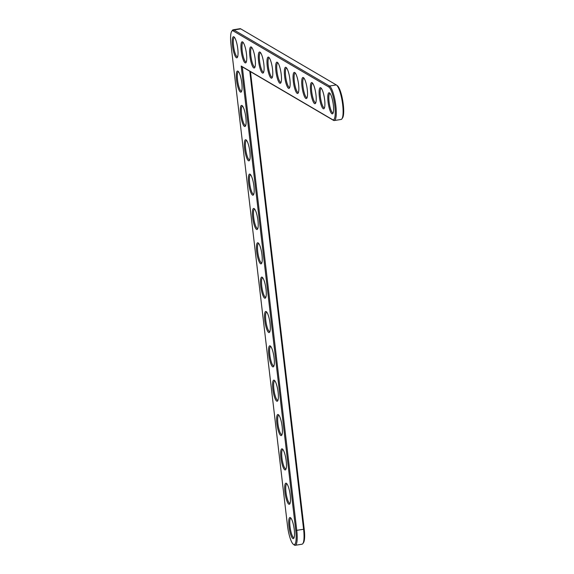 <?xml version="1.0" encoding="UTF-8"?>
<svg xmlns="http://www.w3.org/2000/svg" width="574" height="574" viewBox="0 0 574 574"><rect width="100%" height="100%" fill="white"/><g stroke="black" fill="none" stroke-linecap="round" stroke-linejoin="round"><path stroke-width="0.86" d="M241.195 66.046L295.761 530.505A16.725 3.76 80.9 0 1 293.336 544.288A16.725 3.76 80.9 0 1 287.488 525.655L231.006 44.844A16.725 3.76 80.9 0 1 231.709 31.34A16.725 3.76 80.9 0 1 233.223 30.924L328.766 86.975A16.725 3.76 80.9 0 1 334.821 105.745A16.725 3.76 80.9 0 1 332.604 119.672L241.195 66.046L242.314 66.864L296.78 530.498A17.572 3.953 80.9 0 1 295.208 545.3A17.572 3.953 80.9 0 1 294.232 544.977L293.336 544.288M237.779 48.819A10.684 2.404 80.9 0 1 237.327 57.443A10.684 2.404 80.9 0 1 232.771 47.649A10.684 2.404 80.9 0 1 234.048 36.923A10.684 2.404 80.9 0 1 237.779 48.819M246.468 53.913A10.684 2.404 80.9 0 1 246.016 62.544A10.684 2.404 80.9 0 1 241.453 52.743A10.684 2.404 80.9 0 1 242.73 42.017A10.684 2.404 80.9 0 1 246.468 53.913M241.819 83.165A10.684 2.404 80.9 0 1 241.367 91.79A10.684 2.404 80.9 0 1 236.804 81.996A10.684 2.404 80.9 0 1 238.081 71.262A10.684 2.404 80.9 0 1 241.819 83.165M255.15 59.007A10.684 2.404 80.9 0 1 254.705 67.639A10.684 2.404 80.9 0 1 250.142 57.838A10.684 2.404 80.9 0 1 251.419 47.111A10.684 2.404 80.9 0 1 255.15 59.007M245.851 117.505A10.684 2.404 80.9 0 1 245.399 126.137A10.684 2.404 80.9 0 1 240.836 116.335A10.684 2.404 80.9 0 1 242.113 105.609A10.684 2.404 80.9 0 1 245.851 117.505M249.884 151.852A10.684 2.404 80.9 0 1 249.432 160.476A10.684 2.404 80.9 0 1 244.868 150.682A10.684 2.404 80.9 0 1 246.153 139.948A10.684 2.404 80.9 0 1 249.884 151.852M263.839 64.109A10.684 2.404 80.9 0 1 263.387 72.733A10.684 2.404 80.9 0 1 258.824 62.939A10.684 2.404 80.9 0 1 260.108 52.205A10.684 2.404 80.9 0 1 263.839 64.109M272.528 69.203A10.684 2.404 80.9 0 1 272.076 77.827A10.684 2.404 80.9 0 1 267.513 68.033A10.684 2.404 80.9 0 1 268.79 57.3A10.684 2.404 80.9 0 1 272.528 69.203M281.21 74.297A10.684 2.404 80.9 0 1 280.758 82.921A10.684 2.404 80.9 0 1 276.194 73.128A10.684 2.404 80.9 0 1 277.479 62.401A10.684 2.404 80.9 0 1 281.21 74.297M253.916 186.191A10.684 2.404 80.9 0 1 253.471 194.823A10.684 2.404 80.9 0 1 248.908 185.022A10.684 2.404 80.9 0 1 250.185 174.295A10.684 2.404 80.9 0 1 253.916 186.191M257.956 220.538A10.684 2.404 80.9 0 1 257.504 229.162A10.684 2.404 80.9 0 1 252.94 219.368A10.684 2.404 80.9 0 1 254.217 208.635A10.684 2.404 80.9 0 1 257.956 220.538M261.988 254.885A10.684 2.404 80.9 0 1 261.536 263.509A10.684 2.404 80.9 0 1 256.973 253.715A10.684 2.404 80.9 0 1 258.257 242.981A10.684 2.404 80.9 0 1 261.988 254.885M289.899 79.391A10.684 2.404 80.9 0 1 289.447 88.016A10.684 2.404 80.9 0 1 284.883 78.222A10.684 2.404 80.9 0 1 286.161 67.495A10.684 2.404 80.9 0 1 289.899 79.391M298.58 84.486A10.684 2.404 80.9 0 1 298.128 93.117A10.684 2.404 80.9 0 1 293.572 83.316A10.684 2.404 80.9 0 1 294.849 72.589A10.684 2.404 80.9 0 1 298.58 84.486M307.269 89.587A10.684 2.404 80.9 0 1 306.817 98.211A10.684 2.404 80.9 0 1 302.254 88.418A10.684 2.404 80.9 0 1 303.531 77.684A10.684 2.404 80.9 0 1 307.269 89.587M315.951 94.681A10.684 2.404 80.9 0 1 315.506 103.306A10.684 2.404 80.9 0 1 310.943 93.512A10.684 2.404 80.9 0 1 312.22 82.778A10.684 2.404 80.9 0 1 315.951 94.681M324.64 99.776A10.684 2.404 80.9 0 1 324.188 108.4A10.684 2.404 80.9 0 1 319.625 98.606A10.684 2.404 80.9 0 1 320.902 87.872A10.684 2.404 80.9 0 1 324.64 99.776M333.329 104.87A10.684 2.404 80.9 0 1 332.877 113.494A10.684 2.404 80.9 0 1 328.314 103.7A10.684 2.404 80.9 0 1 329.591 92.974A10.684 2.404 80.9 0 1 333.329 104.87M266.02 289.224A10.684 2.404 80.9 0 1 265.568 297.849A10.684 2.404 80.9 0 1 261.012 288.055A10.684 2.404 80.9 0 1 262.289 277.328A10.684 2.404 80.9 0 1 266.02 289.224M270.06 323.571A10.684 2.404 80.9 0 1 269.608 332.195A10.684 2.404 80.9 0 1 265.044 322.401A10.684 2.404 80.9 0 1 266.322 311.668A10.684 2.404 80.9 0 1 270.06 323.571M274.092 357.911A10.684 2.404 80.9 0 1 273.64 366.542A10.684 2.404 80.9 0 1 269.077 356.741A10.684 2.404 80.9 0 1 270.354 346.014A10.684 2.404 80.9 0 1 274.092 357.911M278.125 392.257A10.684 2.404 80.9 0 1 277.673 400.882A10.684 2.404 80.9 0 1 273.109 391.088A10.684 2.404 80.9 0 1 274.394 380.354A10.684 2.404 80.9 0 1 278.125 392.257M282.157 426.597A10.684 2.404 80.9 0 1 281.712 435.228A10.684 2.404 80.9 0 1 277.149 425.427A10.684 2.404 80.9 0 1 278.426 414.701A10.684 2.404 80.9 0 1 282.157 426.597M286.196 460.944A10.684 2.404 80.9 0 1 285.744 469.568A10.684 2.404 80.9 0 1 281.181 459.774A10.684 2.404 80.9 0 1 282.458 449.04A10.684 2.404 80.9 0 1 286.196 460.944M290.229 495.283A10.684 2.404 80.9 0 1 289.777 503.915A10.684 2.404 80.9 0 1 285.213 494.114A10.684 2.404 80.9 0 1 286.498 483.387A10.684 2.404 80.9 0 1 290.229 495.283M294.261 529.63A10.684 2.404 80.9 0 1 293.809 538.254A10.684 2.404 80.9 0 1 289.253 528.46A10.684 2.404 80.9 0 1 290.53 517.734A10.684 2.404 80.9 0 1 294.261 529.63M231.709 31.34L232.348 30.408A17.572 3.953 80.9 0 1 233.18 29.791A17.572 3.953 80.9 0 1 233.934 29.97L329.476 86.021A17.572 3.953 80.9 0 1 335.639 104.159A17.572 3.953 80.9 0 1 334.269 120.54A17.572 3.953 80.9 0 1 333.516 120.361L242.314 66.864M237.622 56.819A9.837 2.21 80.9 0 1 237.507 56.855A9.837 2.21 80.9 0 1 233.769 47.491A9.837 2.21 80.9 0 1 234.4 37.425A9.837 2.21 80.9 0 1 234.522 37.418M246.311 61.92A9.837 2.21 80.9 0 1 246.189 61.949A9.837 2.21 80.9 0 1 242.45 52.586A9.837 2.21 80.9 0 1 243.082 42.519A9.837 2.21 80.9 0 1 243.204 42.519M241.661 91.166A9.837 2.21 80.9 0 1 241.539 91.201A9.837 2.21 80.9 0 1 237.801 81.831A9.837 2.21 80.9 0 1 238.432 71.772A9.837 2.21 80.9 0 1 238.554 71.764M254.999 67.015A9.837 2.21 80.9 0 1 254.878 67.05A9.837 2.21 80.9 0 1 251.139 57.68A9.837 2.21 80.9 0 1 251.771 47.613A9.837 2.21 80.9 0 1 251.893 47.613M245.694 125.512A9.837 2.21 80.9 0 1 245.579 125.541A9.837 2.21 80.9 0 1 241.833 116.178A9.837 2.21 80.9 0 1 242.465 106.111A9.837 2.21 80.9 0 1 242.587 106.111M249.726 159.852A9.837 2.21 80.9 0 1 249.611 159.888A9.837 2.21 80.9 0 1 245.873 150.524A9.837 2.21 80.9 0 1 246.504 140.458A9.837 2.21 80.9 0 1 246.626 140.451M263.681 72.109A9.837 2.21 80.9 0 1 263.566 72.145A9.837 2.21 80.9 0 1 259.821 62.774A9.837 2.21 80.9 0 1 260.452 52.715A9.837 2.21 80.9 0 1 260.582 52.708M272.37 77.203A9.837 2.21 80.9 0 1 272.248 77.239A9.837 2.21 80.9 0 1 268.51 67.876A9.837 2.21 80.9 0 1 269.141 57.809A9.837 2.21 80.9 0 1 269.263 57.802M281.052 82.297A9.837 2.21 80.9 0 1 280.937 82.333A9.837 2.21 80.9 0 1 277.199 72.97A9.837 2.21 80.9 0 1 277.83 62.903A9.837 2.21 80.9 0 1 277.952 62.896M253.765 194.199A9.837 2.21 80.9 0 1 253.643 194.227A9.837 2.21 80.9 0 1 249.905 184.864A9.837 2.21 80.9 0 1 250.537 174.797A9.837 2.21 80.9 0 1 250.659 174.797M257.798 228.538A9.837 2.21 80.9 0 1 257.676 228.574A9.837 2.21 80.9 0 1 253.938 219.211A9.837 2.21 80.9 0 1 254.569 209.144A9.837 2.21 80.9 0 1 254.691 209.137M261.83 262.885A9.837 2.21 80.9 0 1 261.715 262.921A9.837 2.21 80.9 0 1 257.977 253.55A9.837 2.21 80.9 0 1 258.609 243.491A9.837 2.21 80.9 0 1 258.731 243.484M289.741 87.399A9.837 2.21 80.9 0 1 289.619 87.427A9.837 2.21 80.9 0 1 285.881 78.064A9.837 2.21 80.9 0 1 286.512 67.997A9.837 2.21 80.9 0 1 286.634 67.997M298.423 92.493A9.837 2.21 80.9 0 1 298.308 92.522A9.837 2.21 80.9 0 1 294.57 83.158A9.837 2.21 80.9 0 1 295.201 73.092A9.837 2.21 80.9 0 1 295.323 73.092M307.112 97.587A9.837 2.21 80.9 0 1 306.99 97.623A9.837 2.21 80.9 0 1 303.251 88.252A9.837 2.21 80.9 0 1 303.883 78.193A9.837 2.21 80.9 0 1 304.005 78.186M315.793 102.681A9.837 2.21 80.9 0 1 315.678 102.717A9.837 2.21 80.9 0 1 311.94 93.347A9.837 2.21 80.9 0 1 312.572 83.287A9.837 2.21 80.9 0 1 312.694 83.28M324.482 107.776A9.837 2.21 80.9 0 1 324.367 107.812A9.837 2.21 80.9 0 1 320.622 98.448A9.837 2.21 80.9 0 1 321.253 88.382A9.837 2.21 80.9 0 1 321.383 88.374M333.171 112.87A9.837 2.21 80.9 0 1 333.049 112.906A9.837 2.21 80.9 0 1 329.311 103.542A9.837 2.21 80.9 0 1 329.942 93.476A9.837 2.21 80.9 0 1 330.064 93.469M265.862 297.224A9.837 2.21 80.9 0 1 265.748 297.26A9.837 2.21 80.9 0 1 262.009 287.897A9.837 2.21 80.9 0 1 262.641 277.83A9.837 2.21 80.9 0 1 262.763 277.823M269.902 331.571A9.837 2.21 80.9 0 1 269.78 331.607A9.837 2.21 80.9 0 1 266.042 322.236A9.837 2.21 80.9 0 1 266.673 312.177A9.837 2.21 80.9 0 1 266.795 312.17M273.934 365.918A9.837 2.21 80.9 0 1 273.82 365.947A9.837 2.21 80.9 0 1 270.074 356.583A9.837 2.21 80.9 0 1 270.706 346.517A9.837 2.21 80.9 0 1 270.835 346.517M277.967 400.257A9.837 2.21 80.9 0 1 277.852 400.293A9.837 2.21 80.9 0 1 274.114 390.93A9.837 2.21 80.9 0 1 274.745 380.863A9.837 2.21 80.9 0 1 274.867 380.856M282.006 434.604A9.837 2.21 80.9 0 1 281.884 434.633A9.837 2.21 80.9 0 1 278.146 425.269A9.837 2.21 80.9 0 1 278.777 415.203A9.837 2.21 80.9 0 1 278.899 415.203M286.039 468.944A9.837 2.21 80.9 0 1 285.917 468.98A9.837 2.21 80.9 0 1 282.178 459.616A9.837 2.21 80.9 0 1 282.81 449.55A9.837 2.21 80.9 0 1 282.932 449.542M290.071 503.29A9.837 2.21 80.9 0 1 289.956 503.326A9.837 2.21 80.9 0 1 286.218 493.956A9.837 2.21 80.9 0 1 286.849 483.889A9.837 2.21 80.9 0 1 286.971 483.889M294.103 537.63A9.837 2.21 80.9 0 1 293.988 537.666A9.837 2.21 80.9 0 1 290.25 528.302A9.837 2.21 80.9 0 1 290.882 518.236A9.837 2.21 80.9 0 1 291.004 518.229M249.783 71.241L303.61 529.407A17.572 3.953 80.9 0 1 302.864 543.592A17.572 3.953 80.9 0 1 302.039 544.209L295.208 545.3M233.18 29.791L240.004 28.7A17.572 3.953 80.9 0 1 240.764 28.879L336.307 84.93A17.572 3.953 80.9 0 1 336.529 85.074A17.572 3.953 80.9 0 1 342.226 101.476A17.572 3.953 80.9 0 1 341.925 118.832A17.572 3.953 80.9 0 1 341.099 119.449L334.269 120.54M250.465 71.642L304.213 529.156A16.725 3.76 80.9 0 1 303.502 542.66L302.864 543.592M336.529 85.074L337.426 85.763A16.725 3.76 80.9 0 1 342.85 101.376A16.725 3.76 80.9 0 1 342.563 117.9L341.925 118.832M304.213 529.156L295.761 530.505M333.516 120.361L332.604 119.672M336.307 84.93L329.476 86.021L328.766 86.975M240.764 28.879L233.934 29.97L233.223 30.924"/></g></svg>
